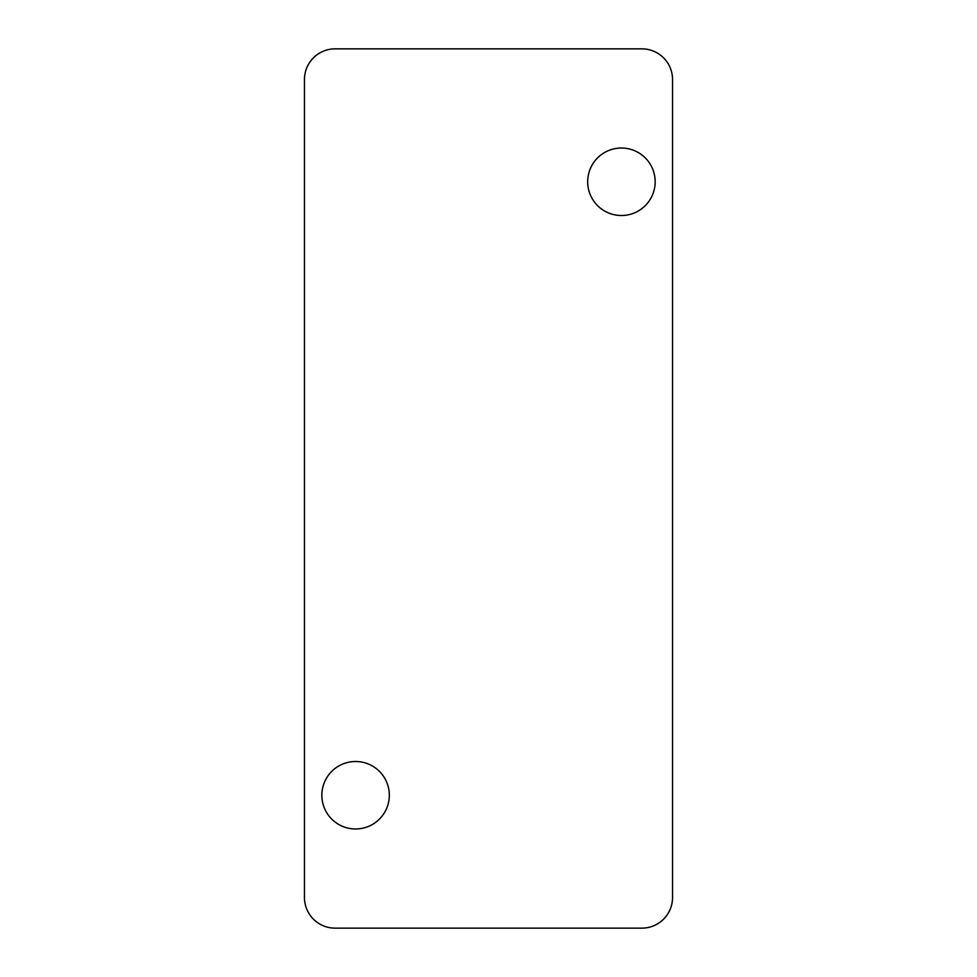 <?xml version="1.0" encoding="UTF-8"?>
<svg xmlns="http://www.w3.org/2000/svg" width="977" height="977" viewBox="0 0 977 977"><rect width="100%" height="100%" fill="white"/><g stroke="black" fill="none" stroke-linecap="round" stroke-linejoin="round"><path stroke-width="1.47" d="M335.135 48.85A30.678 30.678 0 0 0 304.458 79.528L304.458 897.472A30.678 30.678 0 0 0 335.135 928.15L641.865 928.15A30.678 30.678 0 0 0 672.542 897.472L672.542 79.528A30.678 30.678 0 0 0 641.865 48.85L335.135 48.85M655.164 181.771A33.743 33.743 0 0 0 604.543 152.546A33.743 33.743 0 0 0 604.543 210.983A33.743 33.743 0 0 0 655.164 181.771M389.322 795.229A33.743 33.743 0 0 0 338.714 766.017A33.743 33.743 0 0 0 338.714 824.454A33.743 33.743 0 0 0 389.322 795.229"/></g></svg>
